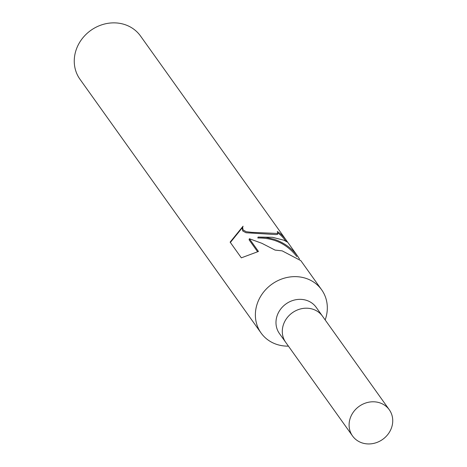 <?xml version="1.0" encoding="UTF-8"?>
<svg xmlns="http://www.w3.org/2000/svg" width="467" height="467" viewBox="0 0 467 467"><rect width="100%" height="100%" fill="white"/><g stroke="black" fill="none" stroke-linecap="round" stroke-linejoin="round"><path stroke-width="0.7" d="M322.662 316.416A22.568 20.285 144.5 0 0 322.493 316.171L316.177 307.321A22.568 20.285 144.5 0 0 303.608 299.645A22.568 20.285 144.5 0 0 280.229 309.697A22.568 20.285 144.5 0 0 279.435 333.543L285.751 342.393A22.568 20.285 144.5 0 0 285.927 342.632M285.751 342.387A22.568 20.279 144.5 0 1 286.551 318.547A22.568 20.279 144.5 0 1 309.925 308.494A22.568 20.279 144.5 0 1 322.487 316.171A22.568 20.285 144.5 0 0 309.925 308.494A22.568 20.285 144.5 0 0 286.551 318.547A22.568 20.285 144.5 0 0 285.751 342.393L352.544 435.974A22.568 20.285 144.5 0 0 365.112 443.65A22.568 20.285 144.5 0 0 388.486 433.598A22.568 20.285 144.5 0 0 389.285 409.752A22.568 20.285 144.5 0 0 376.717 402.081A22.568 20.285 144.5 0 0 353.344 412.133A22.568 20.285 144.5 0 0 352.544 435.974M325.16 319.913A37.202 33.437 144.5 0 0 321.629 289.773A37.202 33.437 144.5 0 0 300.917 277.124A37.202 33.437 144.5 0 0 262.384 293.696A37.202 33.437 144.5 0 0 261.071 333A37.202 33.437 144.5 0 0 281.788 345.644A37.202 33.437 144.5 0 0 288.425 346.135M321.629 289.773L300.841 260.65L282.167 250.855L275.081 250.096L261.87 243.301L249.372 238.73L258.461 251.462L241.34 257.842L230.126 242.134L243.068 226.197L242.659 227.231L243.015 229.916L246.284 231.714L251.795 232.338L277.812 233.465L277.328 231.521A37.202 33.437 -35.5 0 1 285.74 239.489A37.202 33.437 -35.5 0 1 286.312 240.318L287.684 242.25L283.965 240.231L272.495 237.306L258.082 237.061L265.992 237.434L273.843 239.192C283.802 242.449 291.747 248.117 297.672 256.208L299.505 259.01M285.74 239.489L140.509 36A37.202 33.437 144.5 0 0 119.791 23.35A37.202 33.437 144.5 0 0 81.264 39.923A37.202 33.437 144.5 0 0 79.95 79.221L261.071 333M278.017 233.179L277.556 234.37L275.851 234.58L245.998 232.741L242.723 230.978L242.367 228.27L242.653 227.231M242.624 227.336L230.359 242.461M285.746 241.095L284.981 240.026A36.268 32.602 144.5 0 0 278.028 233.103M286.049 241.264L286.312 240.318M296.808 256.599C287.001 243.996 274.006 237.796 257.819 237.989L258.082 237.061M257.545 251.655L249.074 239.787L249.372 238.73M297.672 256.208L287.561 242.034M322.487 316.171L389.285 409.752"/></g></svg>
